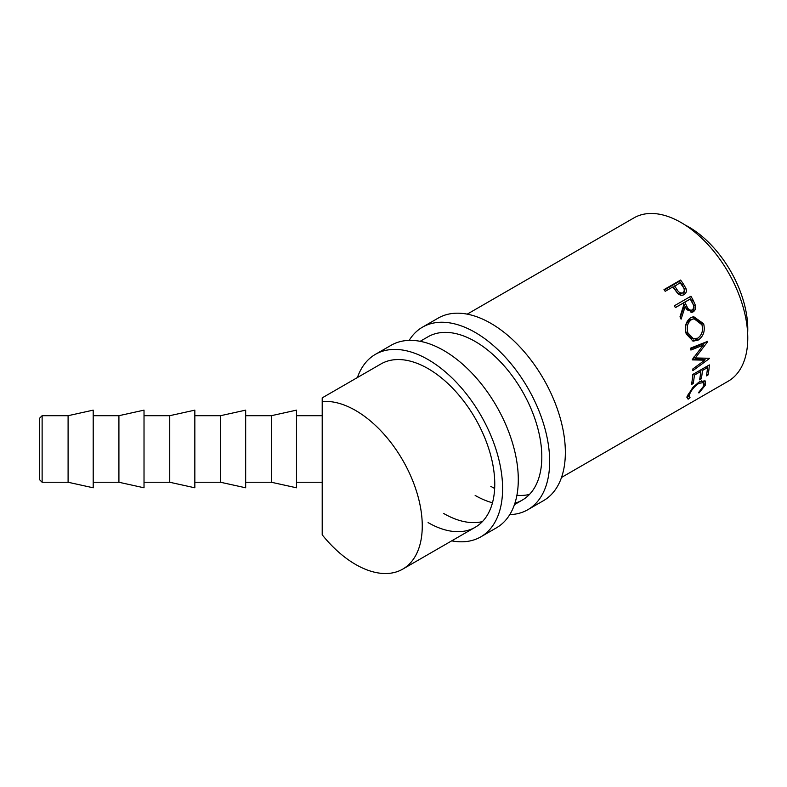 <?xml version="1.0" encoding="UTF-8"?>
<svg xmlns="http://www.w3.org/2000/svg" width="787" height="787" viewBox="0 0 787 787"><rect width="100%" height="100%" fill="white"/><g stroke="black" fill="none" stroke-linecap="round" stroke-linejoin="round"><path stroke-width="1.18" d="M42.124 482.254L39.35 479.48L39.35 418.468L42.124 415.693L42.124 482.254L68.095 482.254L93.2 487.792L93.2 410.145L68.095 415.693L68.095 482.254M118.916 415.693L118.916 482.254L144.021 487.792L144.021 410.145L118.916 415.693L93.2 415.693M169.736 415.693L169.736 482.254L194.842 487.792L194.842 410.145L169.736 415.693L144.021 415.693M220.557 415.693L220.557 482.254L245.672 487.792L245.672 410.145L220.557 415.693L194.842 415.693M271.387 415.693L271.387 482.254L296.492 487.792L296.492 410.145L271.387 415.693L245.672 415.693M680.598 280.054A94.283 54.441 60 0 1 683.234 283.782L685.92 288.367C686.835 291.2 686.215 293.285 684.08 294.613C681.827 295.814 679.604 295.302 677.4 293.069L673.829 288.268A94.283 54.441 60 0 0 672.875 286.911L665.212 291.328A94.283 54.441 60 0 0 663.992 289.636L680.598 280.054L679.486 281.274A91.508 52.837 60 0 1 682.044 284.894L684.651 289.35L683.608 294.859M690.956 296.207A94.283 54.441 60 0 1 693.19 300.329L695.344 305.199C696.033 308.248 695.285 310.481 693.111 311.888L691.862 312.39L685.044 307.028L681.07 319.188A94.283 54.441 60 0 0 679.998 316.836L683.844 304.717A94.283 54.441 60 0 0 683.027 303.211L675.374 307.638A94.283 54.441 60 0 0 674.351 305.789L690.956 296.207M703.647 323.742C705.319 330.943 703.48 336.403 698.118 340.122L693.091 341.155L686.244 333.983C684.287 326.871 685.772 321.45 690.711 317.702L693.672 316.659L703.647 323.742L701.866 323.673L702.555 328.838M692.314 359.492A94.283 54.441 60 0 1 692.353 359.895L704.778 360.171L692.865 368.926A94.283 54.441 60 0 1 692.865 370.647L709.451 358.518A94.283 54.441 60 0 0 709.451 358.262L695.314 357.957L707.72 341.607A94.283 54.441 60 0 0 707.67 341.342L690.533 348.159A94.283 54.441 60 0 1 690.907 350.058L703.244 345.139L692.314 359.492M709.333 364.922A94.283 54.441 60 0 1 708.093 374.907L706.392 375.891A94.283 54.441 60 0 0 707.523 367.559L702.417 370.5A94.283 54.441 60 0 1 701.286 378.842L699.584 379.826A94.283 54.441 60 0 0 700.715 371.484L694.331 375.173A94.283 54.441 60 0 1 693.19 383.515L691.488 384.499A94.283 54.441 60 0 0 692.737 374.504L709.333 364.922M698.945 393.008L698.541 392.575L703.726 386.004L703.637 382.6L698.945 383.299C694.488 386.387 691.389 390.018 689.638 394.198C688.782 396.255 688.91 397.346 690.022 397.494L688.448 399.068L687.484 398.734L687.936 395.192L692.983 387.253L699.427 381.784L705.319 380.997L705.398 385.099L698.945 393.008L698.561 392.556M687.523 395.143L690.022 397.494M355.596 410.48A94.283 54.441 60 0 1 417.189 493.567A94.283 54.441 60 0 1 402.737 569.119A94.283 54.441 60 0 1 355.596 564.446A94.283 54.441 60 0 1 322.208 534.816L322.208 401.557A94.283 54.441 60 0 1 355.596 410.48M467.232 314.141L633.958 217.881A94.283 54.441 60 0 1 681.099 222.554A94.283 54.441 60 0 1 742.702 305.641A94.283 54.441 60 0 1 728.241 381.193L561.515 477.453M685.152 225.033A83.196 48.037 60 0 1 688.95 227.079A83.196 48.037 60 0 1 747.65 333.285M402.737 569.119L475.24 527.26A94.283 54.441 60 0 0 489.691 451.708A94.283 54.441 60 0 0 428.089 368.631A94.283 54.441 60 0 0 380.947 363.958L322.208 397.868L322.208 401.557M703.637 382.6L701.611 380.751M698.945 383.299L698.138 382.59M689.638 394.198L688.802 393.343M688.448 399.068L686.707 397.022M704.08 380.426L703.755 382.728M705.398 385.099L703.568 383.23M708.093 374.907L706.765 373.825M707.523 367.559L706.254 366.703M702.417 370.5L701.148 369.644M700.391 370.087A91.508 52.837 60 0 1 700.282 371.198M701.286 378.842L699.958 377.76M700.715 371.484L699.446 370.628M694.331 375.173L693.062 374.317M693.19 383.515L691.871 382.433M707.198 366.152A91.508 52.837 60 0 1 707.09 367.263M690.661 348.828L701.325 344.519L703.244 345.139M692.629 359.079L702.811 359.118L704.778 360.171M706.401 358.223L704.178 359.846M693.367 357.121L695.314 357.957M704.68 342.532L702.821 345.001M698.118 340.122L696.249 339.718L692.117 340.889M692.904 316.807L701.866 323.673M700.066 336.147L696.249 339.718M694.085 318.745L689.815 319.817C685.821 322.867 684.592 327.215 686.146 332.852L691.753 338.725L697.656 338.213C701.915 335.144 703.362 330.678 701.974 324.815L694.085 318.745L691.498 319.62C687.504 322.68 686.313 327.117 687.927 332.931L693.691 339.049M689.815 319.817L691.498 319.62M686.146 332.852L687.927 332.931M689.569 297.004A91.508 52.837 60 0 1 691.704 300.959L693.79 305.69C694.439 308.661 693.681 310.845 691.498 312.252L691.025 312.488M695.344 305.199L693.79 305.69M693.111 311.888L691.498 312.252M685.044 307.028L683.539 307.609L680.234 317.338M683.027 303.211L675.315 307.53M690.042 310.668L692.245 309.989C689.815 310.629 687.966 309.311 686.717 306.035L684.739 302.228L690.268 299.03L683.283 302.916L685.211 306.615C686.412 309.803 688.231 311.062 690.661 310.403M684.739 302.228L683.283 302.916M690.268 299.03A94.283 54.441 60 0 1 692.314 302.916C694.134 305.769 694.104 308.12 692.245 309.989M685.92 288.367L684.651 289.35M664.287 290.049L679.486 281.274M674.577 285.927L676.859 289.301C678.433 292.311 680.47 293.482 682.978 292.813C684.788 291.042 684.641 288.849 682.536 286.242A94.283 54.441 60 0 0 680.106 282.73L673.426 287.098L675.639 290.383C677.164 293.305 679.171 294.427 681.67 293.738L682.044 293.472M676.859 289.301L675.639 290.383M409.171 340.377A105.379 60.845 60 0 1 422.462 327.176A105.379 60.845 60 0 1 475.151 332.399A105.379 60.845 60 0 1 543.994 425.255A105.379 60.845 60 0 1 527.841 509.701A105.379 60.845 60 0 1 509.769 514.619M422.462 327.176L438.152 318.125A105.379 60.845 60 0 1 490.842 323.339A105.379 60.845 60 0 1 559.685 416.205A105.379 60.845 60 0 1 543.532 500.64L527.841 509.701M420.169 341.312L428.01 336.787A94.283 54.441 60 0 1 475.151 341.46A94.283 54.441 60 0 1 536.744 424.537A94.283 54.441 60 0 1 522.293 500.089A94.283 54.441 60 0 1 514.934 503.188M529.484 494.423A94.283 54.441 60 0 1 516.911 495.289M494.649 488.442A94.283 54.441 60 0 1 490.842 486.366M492.475 502.775A94.283 54.441 60 0 1 475.151 495.426M357.416 377.544A105.379 60.845 60 0 1 375.409 354.347A105.379 60.845 60 0 1 428.089 359.57A105.379 60.845 60 0 1 496.931 452.427A105.379 60.845 60 0 1 480.778 536.872A105.379 60.845 60 0 1 451.708 540.846M375.409 354.347L391.09 345.296A105.379 60.845 60 0 1 443.779 350.51A105.379 60.845 60 0 1 512.622 443.376A105.379 60.845 60 0 1 496.469 527.811L480.778 536.872M482.421 521.594A94.283 54.441 60 0 1 443.779 513.537M475.24 527.26A94.283 54.441 60 0 1 428.089 522.598M693.19 300.329L691.704 300.959M686.717 306.035L685.211 306.615M683.234 283.782L682.044 284.894M42.124 415.693L68.095 415.693M514.452 504.624L522.293 500.089M296.492 415.693L322.208 415.693M296.492 482.254L322.208 482.254M245.672 482.254L271.387 482.254M194.842 482.254L220.557 482.254M144.021 482.254L169.736 482.254M93.2 482.254L118.916 482.254"/></g></svg>
